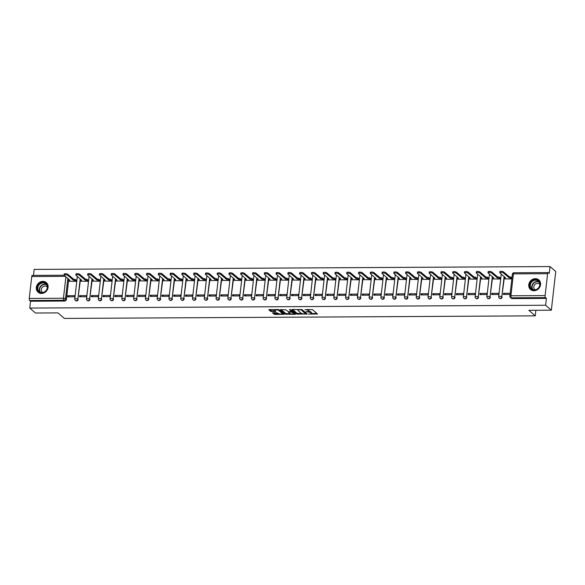 <?xml version="1.0" encoding="UTF-8"?>
<svg xmlns="http://www.w3.org/2000/svg" width="585" height="585" viewBox="0 0 585 585"><rect width="100%" height="100%" fill="white"/><g stroke="black" fill="none" stroke-linecap="round" stroke-linejoin="round"><path stroke-width="0.88" d="M308.456 314.101L317.501 313.977L312.427 309.589L304.946 309.728A2.552 0.731 -173.5 0 1 308.215 310.496L308.639 310.862A2.552 0.731 -173.5 0 1 308.807 311.169A2.552 0.731 -173.5 0 1 307.169 311.659L305.831 311.834L307.564 311.995A2.552 0.731 -173.5 0 1 310.84 312.763L311.264 313.129A2.552 0.731 -173.5 0 1 311.425 313.428A2.552 0.731 -173.5 0 1 309.794 313.926L308.456 314.101M533.973 290.738A6.34 5.601 -49.2 0 0 540.014 286.621A6.34 5.601 -49.2 0 0 538.807 279.908A6.34 5.601 -49.2 0 0 535.348 278.672A6.34 5.601 -49.2 0 0 529.315 282.789A6.34 5.601 -49.2 0 0 530.522 289.502A6.34 5.601 -49.2 0 0 533.973 290.738M41.513 293.443A6.34 5.601 -49.2 0 0 47.546 289.326A6.34 5.601 -49.2 0 0 46.339 282.613A6.34 5.601 -49.2 0 0 42.888 281.378A6.34 5.601 -49.2 0 0 36.848 285.495A6.34 5.601 -49.2 0 0 38.054 292.207A6.34 5.601 -49.2 0 0 41.513 293.443M272.932 312.741L272.471 312.99L274.921 314.459L284.171 314.255L279.045 309.772L278.021 309.538L269.283 309.582L268.822 309.831L270.541 311.315L275.308 311.534L275.813 311.381L274.913 310.555A2.135 0.607 -173.5 0 1 274.774 310.299A2.135 0.607 -173.5 0 1 276.544 309.904A2.135 0.607 -173.5 0 1 278.877 310.533L282.219 313.421A2.135 0.607 -173.5 0 1 282.358 313.67A2.135 0.607 -173.5 0 1 280.588 314.072A2.135 0.607 -173.5 0 1 278.255 313.443L276.676 312.719L272.932 312.741M545.118 295.586L547.611 273.692A1.623 0.6 89.7 0 1 548.174 272.566A1.623 0.6 89.7 0 1 548.364 272.647L549.256 273.414L550.032 266.57L555.75 271.506L551.341 310.189L528.847 310.313L535.253 315.849L64.379 318.43L57.973 312.895L35.473 313.019L29.762 308.083L545.629 305.246L546.405 298.401L545.512 297.633L511.319 297.816A1.623 1.433 130.8 0 1 510.434 297.502L511.327 298.27A1.623 1.433 130.8 0 0 512.211 298.591L511.319 297.816A1.623 0.6 89.7 0 1 510.924 295.776L545.118 295.586A1.623 0.6 89.7 0 0 545.512 297.633M551.341 310.189L545.629 305.246M296.939 314.094L307.162 314.035L302.087 309.648L292.325 309.458L291.864 309.706L296.939 314.094L297.026 313.319L301.816 313.538M295.184 314.35L285.421 314.152L280.288 309.677L285.568 309.743L288.646 311.761L291.637 311.593L289.443 309.648L290.482 309.64L295.644 314.101L295.184 314.35L295.249 313.757M68.73 279.22L66.419 299.491L65.527 298.723A1.623 1.433 130.8 0 1 63.845 300.28L29.645 300.463A1.623 0.6 -90.3 0 1 29.25 298.423L31.744 276.529A1.623 0.6 -90.3 0 1 32.307 275.403L64.131 275.228M550.032 266.57L34.164 269.4L33.484 275.396M29.762 308.083L30.537 301.238L29.645 300.463M505.177 278.884L511.831 278.95M510.2 293.268L503.531 293.304L504.87 294.452M503.531 293.304L503.4 294.46L510.069 294.423M491.758 293.363L491.627 294.526L498.42 294.489L498.552 293.326L491.758 293.363L493.089 294.518M493.404 278.95L500.182 279.016L500.182 277.86M479.985 293.429L479.854 294.591L486.647 294.555L486.778 293.392L479.985 293.429L481.316 294.584M481.623 279.008L488.409 279.082L488.402 277.919M468.205 293.495L468.073 294.657L474.866 294.621L474.998 293.458L468.205 293.495L469.543 294.65M469.85 279.074L476.629 279.147L476.629 277.985M456.432 293.56L456.3 294.723L463.093 294.686L463.225 293.524L456.432 293.56L457.762 294.716M458.077 279.14L464.856 279.213L464.856 278.05M444.659 293.626L444.527 294.781L451.32 294.745L451.452 293.59L444.659 293.626L445.989 294.774M446.297 279.206L453.082 279.279L453.075 278.116M432.878 293.692L432.746 294.847L439.54 294.811L439.671 293.655L432.878 293.692L434.216 294.84M434.523 279.272L441.302 279.337L441.302 278.182M421.105 293.75L420.973 294.913L427.767 294.877L427.898 293.714L421.105 293.75L422.436 294.906M422.75 279.337L429.529 279.403L429.529 278.248M409.332 293.816L409.2 294.979L415.993 294.942L416.125 293.78L409.332 293.816L410.663 294.972M410.97 279.403L417.756 279.469L417.748 278.314M397.551 293.882L397.42 295.045L404.213 295.008L404.345 293.845L397.551 293.882L398.89 295.037M399.197 279.462L405.975 279.535L405.975 278.372M385.778 293.948L385.647 295.111L392.44 295.074L392.572 293.911L385.778 293.948L387.109 295.103M387.424 279.528L394.202 279.601L394.195 278.438M374.005 294.014L373.866 295.176L380.667 295.132L380.798 293.977L374.005 294.014L375.336 295.162M375.643 279.593L382.429 279.667L382.422 278.504M362.225 294.079L362.093 295.235L368.886 295.198L369.018 294.043L362.225 294.079L363.563 295.228M363.87 279.659L370.649 279.725L370.649 278.57M350.452 294.145L350.32 295.301L357.113 295.264L357.245 294.101L350.452 294.145L351.782 295.293M352.09 279.725L358.876 279.791L358.868 278.635M338.671 294.204L338.539 295.366L345.333 295.33L345.472 294.167L338.671 294.204L340.009 295.359M340.316 279.791L347.102 279.857L347.095 278.701M326.898 294.27L326.766 295.432L333.56 295.396L333.691 294.233L326.898 294.27L328.229 295.425M328.543 279.849L335.322 279.923L335.322 278.76M315.125 294.335L314.993 295.498L321.787 295.462L321.918 294.299L315.125 294.335L316.456 295.491M316.763 279.915L323.549 279.988L323.542 278.826M303.344 294.401L303.213 295.564L310.006 295.527L310.138 294.365L303.344 294.401L304.683 295.557M304.99 279.981L311.768 280.054L311.768 278.891M291.571 294.467L291.44 295.63L298.233 295.586L298.365 294.43L291.571 294.467L292.902 295.615M293.217 280.047L299.995 280.12L299.995 278.957M279.798 294.533L279.667 295.688L286.46 295.652L286.591 294.496L279.798 294.533L281.129 295.681M281.436 280.113L288.222 280.178L288.215 279.023M268.018 294.599L267.886 295.754L274.679 295.717L274.811 294.555L268.018 294.599L269.356 295.747M269.663 280.178L276.442 280.244L276.442 279.089M256.245 294.657L256.113 295.82L262.906 295.783L263.038 294.621L256.245 294.657L257.575 295.813M257.89 280.244L264.669 280.31L264.669 279.155M244.471 294.723L244.34 295.886L251.133 295.849L251.265 294.686L244.471 294.723L245.802 295.878M246.109 280.303L252.895 280.376L252.888 279.213M232.691 294.789L232.559 295.952L239.353 295.915L239.484 294.752L232.691 294.789L234.029 295.944M234.336 280.369L241.115 280.442L241.115 279.279M220.918 294.855L220.786 296.017L227.58 295.981L227.711 294.818L220.918 294.855L222.249 296.01M222.563 280.434L229.342 280.507L229.342 279.345M209.145 294.92L209.006 296.076L215.806 296.039L215.938 294.884L209.145 294.92L210.476 296.068M210.783 280.5L217.569 280.573L217.561 279.411M197.364 294.986L197.233 296.142L204.026 296.105L204.158 294.95L197.364 294.986L198.703 296.134M199.01 280.566L205.788 280.632L205.788 279.476M185.591 295.045L185.46 296.207L192.253 296.171L192.385 295.008L185.591 295.045L186.922 296.2M187.237 280.632L194.015 280.698L194.008 279.542M173.811 295.111L173.679 296.273L180.472 296.237L180.611 295.074L173.811 295.111L175.149 296.266M175.456 280.698L182.242 280.763L182.235 279.601M162.038 295.176L161.906 296.339L168.699 296.302L168.831 295.14L162.038 295.176L163.376 296.332M163.683 280.756L170.462 280.829L170.462 279.667M150.265 295.242L150.133 296.405L156.926 296.368L157.058 295.206L150.265 295.242L151.595 296.398M151.903 280.822L158.689 280.895L158.681 279.732M138.484 295.308L138.352 296.471L145.146 296.427L145.277 295.271L138.484 295.308L139.822 296.456M140.129 280.888L146.908 280.961L146.908 279.798M126.711 295.374L126.579 296.529L133.373 296.493L133.504 295.337L126.711 295.374L128.042 296.522M128.356 280.954L135.135 281.019L135.135 279.864M114.938 295.44L114.806 296.595L121.6 296.558L121.731 295.396L114.938 295.44L116.269 296.588M116.576 281.019L123.362 281.085L123.355 279.93M103.157 295.498L103.026 296.661L109.819 296.624L109.951 295.462L103.157 295.498L104.496 296.654M104.803 281.085L111.581 281.151L111.581 279.996M91.384 295.564L91.253 296.727L98.046 296.69L98.178 295.527L91.384 295.564L92.715 296.719M93.03 281.144L99.808 281.217L99.808 280.054M79.611 295.63L79.48 296.792L86.273 296.756L86.404 295.593L79.611 295.63L80.942 296.785M81.249 281.209L88.035 281.283L88.028 280.12M67.831 295.696L67.699 296.858L74.492 296.822L74.624 295.659L67.831 295.696L69.169 296.851M69.476 281.275L76.255 281.348L76.255 280.186M80.503 279.155L77.878 299.154A1.623 1.433 130.8 0 1 75.304 300.39L75.626 300.668A1.623 1.433 -49.2 0 0 78.193 299.425M92.284 279.089L89.659 299.089A1.623 1.433 130.8 0 1 87.085 300.324L87.399 300.602A1.623 1.433 -49.2 0 0 89.973 299.359M104.057 279.023L101.432 299.023A1.623 1.433 130.8 0 1 98.858 300.259L99.172 300.536A1.623 1.433 -49.2 0 0 101.746 299.301M115.83 278.965L113.205 298.957A1.623 1.433 130.8 0 1 110.631 300.2L110.953 300.471A1.623 1.433 -49.2 0 0 113.519 299.235M127.61 278.899L124.985 298.898A1.623 1.433 130.8 0 1 122.411 300.134L122.726 300.405A1.623 1.433 -49.2 0 0 125.3 299.169M139.384 278.833L136.758 298.833A1.623 1.433 130.8 0 1 134.184 300.068L134.499 300.339A1.623 1.433 -49.2 0 0 137.073 299.103M151.157 278.767L148.531 298.767A1.623 1.433 130.8 0 1 145.965 300.003L146.279 300.273A1.623 1.433 -49.2 0 0 148.853 299.037M162.937 278.701L160.312 298.701A1.623 1.433 130.8 0 1 157.738 299.937L158.052 300.215A1.623 1.433 -49.2 0 0 160.626 298.972M174.71 278.635L172.085 298.635A1.623 1.433 130.8 0 1 169.511 299.871L169.826 300.149A1.623 1.433 -49.2 0 0 172.399 298.906M186.483 278.57L183.858 298.569A1.623 1.433 130.8 0 1 181.291 299.812L181.606 300.083A1.623 1.433 -49.2 0 0 184.18 298.847M198.264 278.511L195.639 298.504A1.623 1.433 130.8 0 1 193.065 299.747L193.379 300.017A1.623 1.433 -49.2 0 0 195.953 298.781M210.037 278.445L207.412 298.445A1.623 1.433 130.8 0 1 204.838 299.681L205.159 299.951A1.623 1.433 -49.2 0 0 207.726 298.716M221.817 278.38L219.185 298.379A1.623 1.433 130.8 0 1 216.618 299.615L216.933 299.886A1.623 1.433 -49.2 0 0 219.507 298.65M233.59 278.314L230.965 298.313A1.623 1.433 130.8 0 1 228.391 299.549L228.706 299.82A1.623 1.433 -49.2 0 0 231.28 298.584M245.364 278.248L242.738 298.248A1.623 1.433 130.8 0 1 240.164 299.483L240.486 299.761A1.623 1.433 -49.2 0 0 243.053 298.518M257.144 278.182L254.519 298.182A1.623 1.433 130.8 0 1 251.945 299.418L252.259 299.695A1.623 1.433 -49.2 0 0 254.833 298.46M268.917 278.124L266.292 298.116A1.623 1.433 130.8 0 1 263.718 299.359L264.032 299.63A1.623 1.433 -49.2 0 0 266.606 298.394M280.69 278.058L278.065 298.05A1.623 1.433 130.8 0 1 275.491 299.293L275.813 299.564A1.623 1.433 -49.2 0 0 278.38 298.328M292.471 277.992L289.846 297.992A1.623 1.433 130.8 0 1 287.272 299.227L287.586 299.498A1.623 1.433 -49.2 0 0 290.16 298.262M304.244 277.926L301.619 297.926A1.623 1.433 130.8 0 1 299.045 299.162L299.359 299.432A1.623 1.433 -49.2 0 0 301.933 298.196M316.017 277.86L313.392 297.86A1.623 1.433 130.8 0 1 310.825 299.096L311.14 299.374A1.623 1.433 -49.2 0 0 313.714 298.131M327.797 277.795L325.172 297.794A1.623 1.433 130.8 0 1 322.598 299.03L322.913 299.308A1.623 1.433 -49.2 0 0 325.487 298.065M339.571 277.729L336.945 297.728A1.623 1.433 130.8 0 1 334.371 298.964L334.686 299.242A1.623 1.433 -49.2 0 0 337.26 298.006M351.344 277.67L348.718 297.663A1.623 1.433 130.8 0 1 346.152 298.906L346.466 299.176A1.623 1.433 -49.2 0 0 349.04 297.94M363.124 277.604L360.499 297.604A1.623 1.433 130.8 0 1 357.925 298.84L358.239 299.111A1.623 1.433 -49.2 0 0 360.813 297.875M374.897 277.539L372.272 297.538A1.623 1.433 130.8 0 1 369.698 298.774L370.02 299.045A1.623 1.433 -49.2 0 0 372.586 297.809M386.67 277.473L384.045 297.472A1.623 1.433 130.8 0 1 381.478 298.708L381.793 298.979A1.623 1.433 -49.2 0 0 384.367 297.743M398.451 277.407L395.826 297.407A1.623 1.433 130.8 0 1 393.252 298.642L393.566 298.92A1.623 1.433 -49.2 0 0 396.14 297.677M410.224 277.341L407.599 297.341A1.623 1.433 130.8 0 1 405.025 298.577L405.346 298.855A1.623 1.433 -49.2 0 0 407.913 297.611M422.004 277.275L419.372 297.275A1.623 1.433 130.8 0 1 416.805 298.518L417.12 298.789A1.623 1.433 -49.2 0 0 419.694 297.553M433.778 277.217L431.152 297.209A1.623 1.433 130.8 0 1 428.578 298.452L428.893 298.723A1.623 1.433 -49.2 0 0 431.467 297.487M445.551 277.151L442.925 297.151A1.623 1.433 130.8 0 1 440.351 298.387L440.673 298.657A1.623 1.433 -49.2 0 0 443.24 297.421M457.331 277.085L454.706 297.085A1.623 1.433 130.8 0 1 452.132 298.321L452.446 298.591A1.623 1.433 -49.2 0 0 455.02 297.355M469.104 277.019L466.479 297.019A1.623 1.433 130.8 0 1 463.905 298.255L464.219 298.525A1.623 1.433 -49.2 0 0 466.793 297.29M480.877 276.954L478.252 296.953A1.623 1.433 130.8 0 1 475.685 298.189L476 298.467A1.623 1.433 -49.2 0 0 478.567 297.224M492.658 276.888L490.033 296.887A1.623 1.433 130.8 0 1 487.459 298.123L487.773 298.401A1.623 1.433 -49.2 0 0 490.347 297.165M504.431 276.829L501.806 296.822A1.623 1.433 130.8 0 1 499.232 298.065L499.546 298.335A1.623 1.433 -49.2 0 0 502.12 297.1M535.253 315.849L535.889 310.269M511.97 277.795L511.444 277.348L511.327 278.35A1.623 0.461 -173.5 0 0 509.242 277.868L503.385 272.902A1.872 0.534 -173.5 0 0 501.345 272.347A1.872 0.534 -173.5 0 0 499.787 272.698A1.872 0.534 -173.5 0 0 499.912 272.917L505.542 277.882A1.623 0.461 -173.5 0 0 504.504 278.197A1.623 0.461 -173.5 0 0 504.606 278.387L505.301 278.986M30.537 301.238L64.73 301.048A1.623 1.433 -49.2 0 0 66.419 299.491M546.405 298.401L512.211 298.591M311.425 313.428L311.512 312.661A2.552 0.731 -173.5 0 0 311.352 312.353L311.264 313.129M308.748 311.293A2.552 0.731 -173.5 0 1 310.927 311.988L311.352 312.353M308.807 311.169L308.895 310.394A2.552 0.731 -173.5 0 0 308.726 310.087L308.639 310.862M307.644 309.37A2.552 0.731 -173.5 0 1 308.302 309.721L308.726 310.087M311.417 313.487L316.894 313.45M292.558 309.458L297.026 313.319M305.889 313.516L306.555 313.509M305.494 313.948L301.363 309.926L299.571 309.757A2.552 0.731 -173.5 0 0 297.94 310.255A2.552 0.731 -173.5 0 0 298.101 310.555L301.151 313.187A2.552 0.731 -173.5 0 0 304.419 313.955L305.494 313.948M305.889 313.121L305.816 313.772M301.918 309.553L305.904 312.997M298.043 309.428A2.552 0.731 -173.5 0 0 298.028 309.48L297.94 310.255M295.037 313.575L293.867 313.582A2.135 0.607 -173.5 0 0 293.728 313.341L291.527 312.083L288.529 312.251L289.758 313.363A2.135 0.607 -173.5 0 0 292.09 313.991A2.135 0.607 -173.5 0 0 293.86 313.597L293.948 312.821A2.135 0.607 -173.5 0 0 293.816 312.565L293.728 313.341M290.167 313.604L286.533 313.618L286.438 314.394M281.041 309.516L285.509 313.385L286.533 313.618M291.659 310.898L290.328 309.56M291.674 311.315L293.816 312.565M282.358 313.67L282.445 312.895A2.135 0.607 -173.5 0 0 282.306 312.646L282.219 313.421M278.84 309.67A2.135 0.607 -173.5 0 1 278.965 309.757L282.306 312.646M269.517 309.582L271.652 310.781L275.155 310.767M273.166 312.741L275.008 313.684L278.635 313.662M282.358 313.64L283.513 313.64M511.853 278.804L511.327 278.35M504.504 278.197L504.621 277.195A1.623 0.461 6.5 0 1 504.709 277.063M499.787 272.698L499.904 271.696A1.872 0.534 6.5 0 1 501.455 271.345A1.872 0.534 6.5 0 1 503.495 271.893L509.359 276.859A1.623 0.461 6.5 0 1 511.444 277.348M509.242 276.859L509.133 277.868M500.19 278.972L499.553 278.416A1.623 0.461 -173.5 0 0 497.469 277.933L491.605 272.968A1.872 0.534 -173.5 0 0 489.565 272.413A1.872 0.534 -173.5 0 0 488.014 272.764A1.872 0.534 -173.5 0 0 488.139 272.983L493.769 277.948A1.623 0.461 -173.5 0 0 492.731 278.263A1.623 0.461 -173.5 0 0 492.833 278.453L493.528 279.052M492.731 278.263L492.841 277.261A1.623 0.461 6.5 0 1 492.928 277.129M488.014 272.764L488.131 271.754A1.872 0.534 6.5 0 1 489.682 271.411A1.872 0.534 6.5 0 1 491.722 271.959L497.579 276.924A1.623 0.461 6.5 0 1 499.663 277.414L499.553 278.416M500.307 277.963L499.663 277.414M497.469 276.924L497.352 277.933M488.416 279.03L487.773 278.482A1.623 0.461 -173.5 0 0 485.689 277.992L479.832 273.027A1.872 0.534 -173.5 0 0 477.791 272.478A1.872 0.534 -173.5 0 0 476.241 272.829A1.872 0.534 -173.5 0 0 476.358 273.049L481.989 278.014A1.623 0.461 -173.5 0 0 480.95 278.328A1.623 0.461 -173.5 0 0 481.06 278.518L481.747 279.118M480.95 278.328L481.067 277.319A1.623 0.461 6.5 0 1 481.155 277.195M476.241 272.829L476.351 271.82A1.872 0.534 6.5 0 1 477.901 271.469A1.872 0.534 6.5 0 1 479.949 272.025L485.806 276.99A1.623 0.461 6.5 0 1 487.89 277.48L487.773 278.482M488.526 278.029L487.89 277.48M485.689 276.99L485.579 277.992M539.012 287.491A5.484 4.848 130.8 0 1 531.831 289.436A5.484 4.848 130.8 0 1 530.778 282.314A5.484 4.848 130.8 0 1 537.959 280.369A5.484 4.848 130.8 0 1 539.012 287.491M531.224 282.635A5.075 4.49 -49.2 0 0 531.721 288.866A5.075 4.49 -49.2 0 0 538.851 287.425A5.075 4.49 -49.2 0 0 538.361 281.188A5.075 4.49 -49.2 0 0 531.224 282.635M535.099 289.816A3.612 3.196 130.8 0 1 534.77 289.575A3.612 3.196 130.8 0 1 534.419 285.136A3.612 3.196 130.8 0 1 539.502 284.105A3.612 3.196 130.8 0 1 539.787 284.39M539.377 280.493A6.296 5.565 -49.2 0 0 539.012 280.142A6.296 5.565 -49.2 0 0 530.171 281.933A6.296 5.565 -49.2 0 0 530.778 289.67A6.296 5.565 -49.2 0 0 531.18 289.977M46.544 290.197A5.484 4.848 130.8 0 1 39.363 292.149A5.484 4.848 130.8 0 1 38.31 285.019A5.484 4.848 130.8 0 1 45.491 283.074A5.484 4.848 130.8 0 1 46.544 290.197M38.764 285.341A5.075 4.49 -49.2 0 0 39.253 291.579A5.075 4.49 -49.2 0 0 46.383 290.131A5.075 4.49 -49.2 0 0 45.893 283.893A5.075 4.49 -49.2 0 0 38.764 285.341M42.632 292.522A3.612 3.196 130.8 0 1 42.303 292.281A3.612 3.196 130.8 0 1 41.952 287.842A3.612 3.196 130.8 0 1 47.034 286.811A3.612 3.196 130.8 0 1 47.319 287.096M46.91 283.198A6.296 5.565 -49.2 0 0 46.544 282.847A6.296 5.565 -49.2 0 0 37.703 284.639A6.296 5.565 -49.2 0 0 38.31 292.376A6.296 5.565 -49.2 0 0 38.712 292.683M476.636 279.096L476 278.548A1.623 0.461 -173.5 0 0 473.916 278.058L468.058 273.093A1.872 0.534 -173.5 0 0 466.011 272.544A1.872 0.534 -173.5 0 0 464.461 272.895A1.872 0.534 -173.5 0 0 464.585 273.115L470.216 278.08A1.623 0.461 -173.5 0 0 469.177 278.394A1.623 0.461 -173.5 0 0 469.28 278.584L469.974 279.184M469.177 278.394L469.294 277.385A1.623 0.461 6.5 0 1 469.382 277.261M464.461 272.895L464.578 271.886A1.872 0.534 6.5 0 1 466.128 271.535A1.872 0.534 6.5 0 1 468.168 272.091L474.033 277.056A1.623 0.461 6.5 0 1 476.117 277.539L476 278.548M476.753 278.094L476.117 277.539M473.916 277.056L473.799 278.058M464.863 279.162L464.227 278.614A1.623 0.461 -173.5 0 0 462.143 278.124L456.278 273.158A1.872 0.534 -173.5 0 0 454.238 272.61A1.872 0.534 -173.5 0 0 452.688 272.961A1.872 0.534 -173.5 0 0 452.812 273.18L458.443 278.146A1.623 0.461 -173.5 0 0 457.404 278.46A1.623 0.461 -173.5 0 0 457.507 278.65L458.201 279.25M457.404 278.46L457.514 277.451A1.623 0.461 6.5 0 1 457.602 277.319M452.688 272.961L452.805 271.952A1.872 0.534 6.5 0 1 454.355 271.601A1.872 0.534 6.5 0 1 456.395 272.157L462.252 277.122A1.623 0.461 6.5 0 1 464.336 277.604L464.227 278.614M464.973 278.16L464.336 277.604M462.143 277.122L462.026 278.124M453.082 279.228L452.446 278.679A1.623 0.461 -173.5 0 0 450.362 278.189L444.505 273.224A1.872 0.534 -173.5 0 0 442.465 272.676A1.872 0.534 -173.5 0 0 440.914 273.019A1.872 0.534 -173.5 0 0 441.031 273.246L446.662 278.211A1.623 0.461 -173.5 0 0 445.624 278.518A1.623 0.461 -173.5 0 0 445.733 278.716L446.421 279.316M445.624 278.518L445.741 277.517A1.623 0.461 6.5 0 1 445.828 277.385M440.914 273.019L441.024 272.018A1.872 0.534 6.5 0 1 442.574 271.667A1.872 0.534 6.5 0 1 444.622 272.222L450.479 277.18A1.623 0.461 6.5 0 1 452.563 277.67L452.446 278.679M453.199 278.226L452.563 277.67M450.362 277.18L450.253 278.189M441.309 279.294L440.673 278.745A1.623 0.461 -173.5 0 0 438.589 278.255L432.732 273.29A1.872 0.534 -173.5 0 0 430.684 272.734A1.872 0.534 -173.5 0 0 429.134 273.085A1.872 0.534 -173.5 0 0 429.258 273.312L434.889 278.277A1.623 0.461 -173.5 0 0 433.851 278.584A1.623 0.461 -173.5 0 0 433.953 278.782L434.648 279.374M433.851 278.584L433.968 277.582A1.623 0.461 6.5 0 1 434.055 277.451M429.134 273.085L429.251 272.083A1.872 0.534 6.5 0 1 430.801 271.733A1.872 0.534 6.5 0 1 432.841 272.281L438.706 277.246A1.623 0.461 6.5 0 1 440.79 277.736L440.673 278.745M441.426 278.284L440.79 277.736M438.589 277.246L438.472 278.255M429.536 279.359L428.9 278.804A1.623 0.461 -173.5 0 0 426.816 278.321L420.951 273.356A1.872 0.534 -173.5 0 0 418.911 272.8A1.872 0.534 -173.5 0 0 417.361 273.151A1.872 0.534 -173.5 0 0 417.478 273.37L423.116 278.336A1.623 0.461 -173.5 0 0 422.07 278.65A1.623 0.461 -173.5 0 0 422.18 278.84L422.867 279.44M422.07 278.65L422.187 277.648A1.623 0.461 6.5 0 1 422.275 277.517M417.361 273.151L417.478 272.149A1.872 0.534 6.5 0 1 419.028 271.798A1.872 0.534 6.5 0 1 421.068 272.347L426.926 277.312A1.623 0.461 6.5 0 1 429.01 277.802L428.9 278.804M429.646 278.35L429.01 277.802M426.816 277.312L426.699 278.321M417.756 279.425L417.12 278.87A1.623 0.461 -173.5 0 0 415.036 278.38L409.178 273.422A1.872 0.534 -173.5 0 0 407.138 272.866A1.872 0.534 -173.5 0 0 405.588 273.217A1.872 0.534 -173.5 0 0 405.705 273.436L411.335 278.401A1.623 0.461 -173.5 0 0 410.297 278.716A1.623 0.461 -173.5 0 0 410.399 278.906L411.094 279.506M410.297 278.716L410.414 277.707A1.623 0.461 6.5 0 1 410.502 277.582M405.588 273.217L405.697 272.208A1.872 0.534 6.5 0 1 407.248 271.864A1.872 0.534 6.5 0 1 409.295 272.413L415.153 277.378A1.623 0.461 6.5 0 1 417.237 277.868L417.12 278.87M417.873 278.416L417.237 277.868M415.036 277.378L414.926 278.387M405.983 279.484L405.346 278.935A1.623 0.461 -173.5 0 0 403.262 278.445L397.405 273.48A1.872 0.534 -173.5 0 0 395.358 272.932A1.872 0.534 -173.5 0 0 393.807 273.283A1.872 0.534 -173.5 0 0 393.932 273.502L399.562 278.467A1.623 0.461 -173.5 0 0 398.524 278.782A1.623 0.461 -173.5 0 0 398.626 278.972L399.321 279.571M398.524 278.782L398.634 277.773A1.623 0.461 6.5 0 1 398.729 277.648M393.807 273.283L393.924 272.274A1.872 0.534 6.5 0 1 395.475 271.923A1.872 0.534 6.5 0 1 397.515 272.478L403.372 277.444A1.623 0.461 6.5 0 1 405.464 277.933L405.346 278.935M406.1 278.482L405.464 277.933M403.262 277.444L403.145 278.445M394.21 279.55L393.566 279.001A1.623 0.461 -173.5 0 0 391.482 278.511L385.625 273.546A1.872 0.534 -173.5 0 0 383.584 272.998A1.872 0.534 -173.5 0 0 382.034 273.349A1.872 0.534 -173.5 0 0 382.151 273.568L387.789 278.533A1.623 0.461 -173.5 0 0 386.743 278.848A1.623 0.461 -173.5 0 0 386.853 279.038L387.541 279.637M386.743 278.848L386.86 277.838A1.623 0.461 6.5 0 1 386.948 277.714M382.034 273.349L382.151 272.339A1.872 0.534 6.5 0 1 383.702 271.988A1.872 0.534 6.5 0 1 385.742 272.544L391.599 277.509A1.623 0.461 6.5 0 1 393.683 277.992L393.566 279.001M394.319 278.548L393.683 277.992M391.489 277.509L391.372 278.511M382.429 279.615L381.793 279.067A1.623 0.461 -173.5 0 0 379.709 278.577L373.852 273.612A1.872 0.534 -173.5 0 0 371.811 273.063A1.872 0.534 -173.5 0 0 370.261 273.414A1.872 0.534 -173.5 0 0 370.378 273.634L376.009 278.599A1.623 0.461 -173.5 0 0 374.97 278.913A1.623 0.461 -173.5 0 0 375.073 279.103L375.767 279.703M374.97 278.913L375.087 277.904A1.623 0.461 6.5 0 1 375.175 277.773M370.261 273.414L370.371 272.405A1.872 0.534 6.5 0 1 371.921 272.054A1.872 0.534 6.5 0 1 373.969 272.61L379.826 277.575A1.623 0.461 6.5 0 1 381.91 278.058L381.793 279.067M382.546 278.614L381.91 278.058M379.709 277.575L379.599 278.577M370.656 279.681L370.02 279.133A1.623 0.461 -173.5 0 0 367.936 278.643L362.078 273.678A1.872 0.534 -173.5 0 0 360.031 273.122A1.872 0.534 -173.5 0 0 358.481 273.473A1.872 0.534 -173.5 0 0 358.605 273.7L364.236 278.665A1.623 0.461 -173.5 0 0 363.197 278.972A1.623 0.461 -173.5 0 0 363.3 279.169L363.994 279.762M363.197 278.972L363.307 277.97A1.623 0.461 6.5 0 1 363.395 277.838M358.481 273.473L358.598 272.471A1.872 0.534 6.5 0 1 360.148 272.12A1.872 0.534 6.5 0 1 362.188 272.668L368.045 277.634A1.623 0.461 6.5 0 1 370.13 278.124L370.02 279.133M370.773 278.672L370.13 278.124M367.936 277.634L367.819 278.643M358.883 279.747L358.239 279.191A1.623 0.461 -173.5 0 0 356.155 278.709L350.298 273.743A1.872 0.534 -173.5 0 0 348.258 273.188A1.872 0.534 -173.5 0 0 346.708 273.539A1.872 0.534 -173.5 0 0 346.825 273.758L352.462 278.731A1.623 0.461 -173.5 0 0 351.417 279.038A1.623 0.461 -173.5 0 0 351.526 279.235L352.214 279.827M351.417 279.038L351.534 278.036A1.623 0.461 6.5 0 1 351.622 277.904M346.708 273.539L346.825 272.537A1.872 0.534 6.5 0 1 348.375 272.186A1.872 0.534 6.5 0 1 350.415 272.734L356.272 277.7A1.623 0.461 6.5 0 1 358.356 278.189L358.239 279.191M358.993 278.738L358.356 278.189M356.163 277.7L356.046 278.709M347.102 279.813L346.466 279.257A1.623 0.461 -173.5 0 0 344.382 278.774L338.525 273.809A1.872 0.534 -173.5 0 0 336.485 273.253A1.872 0.534 -173.5 0 0 334.927 273.605A1.872 0.534 -173.5 0 0 335.051 273.824L340.682 278.789A1.623 0.461 -173.5 0 0 339.644 279.103A1.623 0.461 -173.5 0 0 339.746 279.294L340.441 279.893M339.644 279.103L339.761 278.102A1.623 0.461 6.5 0 1 339.848 277.97M334.927 273.605L335.044 272.603A1.872 0.534 6.5 0 1 336.594 272.252A1.872 0.534 6.5 0 1 338.635 272.8L344.499 277.765A1.623 0.461 6.5 0 1 346.583 278.255L346.466 279.257M347.219 278.804L346.583 278.255M344.382 277.765L344.272 278.774M335.329 279.879L334.693 279.323A1.623 0.461 -173.5 0 0 332.609 278.833L326.744 273.875A1.872 0.534 -173.5 0 0 324.704 273.319A1.872 0.534 -173.5 0 0 323.154 273.67A1.872 0.534 -173.5 0 0 323.278 273.89L328.909 278.855A1.623 0.461 -173.5 0 0 327.871 279.169A1.623 0.461 -173.5 0 0 327.973 279.359L328.668 279.959M327.871 279.169L327.98 278.16A1.623 0.461 6.5 0 1 328.068 278.036M323.154 273.67L323.271 272.661A1.872 0.534 6.5 0 1 324.821 272.317A1.872 0.534 6.5 0 1 326.861 272.866L332.719 277.831A1.623 0.461 6.5 0 1 334.803 278.321L334.693 279.323M335.446 278.87L334.803 278.321M332.609 277.831L332.492 278.84M323.556 279.937L322.913 279.389A1.623 0.461 -173.5 0 0 320.829 278.899L314.971 273.934A1.872 0.534 -173.5 0 0 312.931 273.385A1.872 0.534 -173.5 0 0 311.381 273.736A1.872 0.534 -173.5 0 0 311.498 273.955L317.128 278.921A1.623 0.461 -173.5 0 0 316.09 279.235A1.623 0.461 -173.5 0 0 316.2 279.425L316.887 280.025M316.09 279.235L316.207 278.226A1.623 0.461 6.5 0 1 316.295 278.102M311.381 273.736L311.491 272.727A1.872 0.534 6.5 0 1 313.041 272.376A1.872 0.534 6.5 0 1 315.088 272.932L320.946 277.897A1.623 0.461 6.5 0 1 323.03 278.387L322.913 279.389M323.666 278.935L323.03 278.387M320.836 277.897L320.719 278.899M311.776 280.003L311.14 279.454A1.623 0.461 -173.5 0 0 309.055 278.965L303.198 273.999A1.872 0.534 -173.5 0 0 301.151 273.451A1.872 0.534 -173.5 0 0 299.6 273.802A1.872 0.534 -173.5 0 0 299.725 274.021L305.355 278.986A1.623 0.461 -173.5 0 0 304.317 279.301A1.623 0.461 -173.5 0 0 304.419 279.491L305.114 280.091M304.317 279.301L304.434 278.292A1.623 0.461 6.5 0 1 304.522 278.167M299.6 273.802L299.717 272.793A1.872 0.534 6.5 0 1 301.268 272.442A1.872 0.534 6.5 0 1 303.308 272.998L309.173 277.963A1.623 0.461 6.5 0 1 311.257 278.445L311.14 279.454M311.893 279.001L311.257 278.445M309.055 277.963L308.938 278.965M300.003 280.069L299.366 279.52A1.623 0.461 -173.5 0 0 297.282 279.03L291.418 274.065A1.872 0.534 -173.5 0 0 289.378 273.517A1.872 0.534 -173.5 0 0 287.827 273.86A1.872 0.534 -173.5 0 0 287.952 274.087L293.582 279.052A1.623 0.461 -173.5 0 0 292.544 279.367A1.623 0.461 -173.5 0 0 292.646 279.557L293.341 280.156M292.544 279.367L292.654 278.358A1.623 0.461 6.5 0 1 292.741 278.226M287.827 273.86L287.944 272.859A1.872 0.534 6.5 0 1 289.495 272.508A1.872 0.534 6.5 0 1 291.535 273.063L297.392 278.021A1.623 0.461 6.5 0 1 299.476 278.511L299.366 279.52M300.112 279.067L299.476 278.511M297.282 278.029L297.165 279.03M288.222 280.135L287.586 279.586A1.623 0.461 -173.5 0 0 285.502 279.096L279.645 274.131A1.872 0.534 -173.5 0 0 277.604 273.575A1.872 0.534 -173.5 0 0 276.054 273.926A1.872 0.534 -173.5 0 0 276.171 274.153L281.802 279.118A1.623 0.461 -173.5 0 0 280.763 279.425A1.623 0.461 -173.5 0 0 280.873 279.623L281.56 280.215M280.763 279.425L280.88 278.423A1.623 0.461 6.5 0 1 280.968 278.292M276.054 273.926L276.164 272.924A1.872 0.534 6.5 0 1 277.714 272.573A1.872 0.534 6.5 0 1 279.762 273.122L285.619 278.087A1.623 0.461 6.5 0 1 287.703 278.577L287.586 279.586M288.339 279.125L287.703 278.577M285.502 278.087L285.392 279.096M276.449 280.2L275.813 279.645A1.623 0.461 -173.5 0 0 273.729 279.162L267.871 274.197A1.872 0.534 -173.5 0 0 265.824 273.641A1.872 0.534 -173.5 0 0 264.274 273.992A1.872 0.534 -173.5 0 0 264.398 274.211L270.029 279.177A1.623 0.461 -173.5 0 0 268.99 279.491A1.623 0.461 -173.5 0 0 269.093 279.681L269.787 280.281M268.99 279.491L269.107 278.489A1.623 0.461 6.5 0 1 269.195 278.358M264.274 273.992L264.391 272.99A1.872 0.534 6.5 0 1 265.941 272.639A1.872 0.534 6.5 0 1 267.981 273.188L273.846 278.153A1.623 0.461 6.5 0 1 275.93 278.643L275.813 279.645M276.566 279.191L275.93 278.643M273.729 278.153L273.612 279.162M264.676 280.266L264.04 279.71A1.623 0.461 -173.5 0 0 261.956 279.228L256.091 274.263A1.872 0.534 -173.5 0 0 254.051 273.707A1.872 0.534 -173.5 0 0 252.501 274.058A1.872 0.534 -173.5 0 0 252.618 274.277L258.256 279.242A1.623 0.461 -173.5 0 0 257.217 279.557A1.623 0.461 -173.5 0 0 257.32 279.747L258.007 280.347M257.217 279.557L257.327 278.555A1.623 0.461 6.5 0 1 257.415 278.423M252.501 274.058L252.618 273.049A1.872 0.534 6.5 0 1 254.168 272.705A1.872 0.534 6.5 0 1 256.208 273.253L262.065 278.219A1.623 0.461 6.5 0 1 264.149 278.709L264.04 279.71M264.786 279.257L264.149 278.709M261.956 278.219L261.839 279.228M252.895 280.325L252.259 279.776A1.623 0.461 -173.5 0 0 250.175 279.286L244.318 274.321A1.872 0.534 -173.5 0 0 242.278 273.773A1.872 0.534 -173.5 0 0 240.727 274.124A1.872 0.534 -173.5 0 0 240.844 274.343L246.475 279.308A1.623 0.461 -173.5 0 0 245.437 279.623A1.623 0.461 -173.5 0 0 245.539 279.813L246.234 280.412M245.437 279.623L245.554 278.614A1.623 0.461 6.5 0 1 245.642 278.489M240.727 274.124L240.837 273.115A1.872 0.534 6.5 0 1 242.387 272.764A1.872 0.534 6.5 0 1 244.435 273.319L250.292 278.284A1.623 0.461 6.5 0 1 252.376 278.774L252.259 279.776M253.012 279.323L252.376 278.774M250.175 278.284L250.066 279.286M241.122 280.39L240.486 279.842A1.623 0.461 -173.5 0 0 238.402 279.352L232.545 274.387A1.872 0.534 -173.5 0 0 230.497 273.839A1.872 0.534 -173.5 0 0 228.947 274.189A1.872 0.534 -173.5 0 0 229.071 274.409L234.702 279.374A1.623 0.461 -173.5 0 0 233.664 279.688A1.623 0.461 -173.5 0 0 233.766 279.879L234.461 280.478M233.664 279.688L233.773 278.679A1.623 0.461 6.5 0 1 233.868 278.555M228.947 274.189L229.064 273.18A1.872 0.534 6.5 0 1 230.614 272.829A1.872 0.534 6.5 0 1 232.655 273.385L238.512 278.35A1.623 0.461 6.5 0 1 240.603 278.833L240.486 279.842M241.239 279.389L240.603 278.833M238.402 278.35L238.285 279.352M229.349 280.456L228.713 279.908A1.623 0.461 -173.5 0 0 226.622 279.418L220.764 274.453A1.872 0.534 -173.5 0 0 218.724 273.904A1.872 0.534 -173.5 0 0 217.174 274.255A1.872 0.534 -173.5 0 0 217.291 274.475L222.929 279.44A1.623 0.461 -173.5 0 0 221.883 279.754A1.623 0.461 -173.5 0 0 221.993 279.944L222.68 280.544M221.883 279.754L222 278.745A1.623 0.461 6.5 0 1 222.088 278.614M217.174 274.255L217.291 273.246A1.872 0.534 6.5 0 1 218.841 272.895A1.872 0.534 6.5 0 1 220.881 273.451L226.739 278.416A1.623 0.461 6.5 0 1 228.823 278.899L228.713 279.908M229.459 279.454L228.823 278.899M226.629 278.416L226.512 279.418M217.569 280.522L216.933 279.974A1.623 0.461 -173.5 0 0 214.849 279.484L208.991 274.519A1.872 0.534 -173.5 0 0 206.951 273.97A1.872 0.534 -173.5 0 0 205.401 274.314A1.872 0.534 -173.5 0 0 205.518 274.541L211.148 279.506A1.623 0.461 -173.5 0 0 210.11 279.813A1.623 0.461 -173.5 0 0 210.212 280.01L210.907 280.61M210.11 279.813L210.227 278.811A1.623 0.461 6.5 0 1 210.315 278.679M205.401 274.314L205.511 273.312A1.872 0.534 6.5 0 1 207.061 272.961A1.872 0.534 6.5 0 1 209.108 273.517L214.966 278.475A1.623 0.461 6.5 0 1 217.05 278.965L216.933 279.974M217.686 279.52L217.05 278.965M214.849 278.475L214.739 279.484M205.796 280.588L205.159 280.039A1.623 0.461 -173.5 0 0 203.075 279.55L197.218 274.584A1.872 0.534 -173.5 0 0 195.171 274.029A1.872 0.534 -173.5 0 0 193.62 274.38A1.872 0.534 -173.5 0 0 193.745 274.606L199.375 279.571A1.623 0.461 -173.5 0 0 198.337 279.879A1.623 0.461 -173.5 0 0 198.439 280.076L199.134 280.668M198.337 279.879L198.447 278.877A1.623 0.461 6.5 0 1 198.534 278.745M193.62 274.38L193.737 273.378A1.872 0.534 6.5 0 1 195.288 273.027A1.872 0.534 6.5 0 1 197.328 273.575L203.185 278.54A1.623 0.461 6.5 0 1 205.269 279.03L205.159 280.039M205.913 279.579L205.269 279.03M203.075 278.54L202.958 279.55M194.023 280.654L193.379 280.098A1.623 0.461 -173.5 0 0 191.295 279.615L185.438 274.65A1.872 0.534 -173.5 0 0 183.398 274.094A1.872 0.534 -173.5 0 0 181.847 274.445A1.872 0.534 -173.5 0 0 181.964 274.665L187.602 279.63A1.623 0.461 -173.5 0 0 186.556 279.944A1.623 0.461 -173.5 0 0 186.666 280.135L187.354 280.734M186.556 279.944L186.673 278.943A1.623 0.461 6.5 0 1 186.761 278.811M181.847 274.445L181.964 273.444A1.872 0.534 6.5 0 1 183.514 273.093A1.872 0.534 6.5 0 1 185.555 273.641L191.412 278.606A1.623 0.461 6.5 0 1 193.496 279.096L193.379 280.098M194.132 279.645L193.496 279.096M191.302 278.606L191.185 279.615M182.242 280.72L181.606 280.164A1.623 0.461 -173.5 0 0 179.522 279.674L173.665 274.716A1.872 0.534 -173.5 0 0 171.624 274.16A1.872 0.534 -173.5 0 0 170.074 274.511A1.872 0.534 -173.5 0 0 170.191 274.731L175.822 279.696A1.623 0.461 -173.5 0 0 174.783 280.01A1.623 0.461 -173.5 0 0 174.886 280.2L175.58 280.8M174.783 280.01L174.9 279.001A1.623 0.461 6.5 0 1 174.988 278.877M170.074 274.511L170.184 273.502A1.872 0.534 6.5 0 1 171.734 273.158A1.872 0.534 6.5 0 1 173.782 273.707L179.639 278.672A1.623 0.461 6.5 0 1 181.723 279.162L181.606 280.164M182.359 279.71L181.723 279.162M179.522 278.672L179.412 279.681M170.469 280.778L169.833 280.23A1.623 0.461 -173.5 0 0 167.749 279.74L161.884 274.774A1.872 0.534 -173.5 0 0 159.844 274.226A1.872 0.534 -173.5 0 0 158.294 274.577A1.872 0.534 -173.5 0 0 158.418 274.796L164.049 279.762A1.623 0.461 -173.5 0 0 163.01 280.076A1.623 0.461 -173.5 0 0 163.113 280.266L163.807 280.866M163.01 280.076L163.12 279.067A1.623 0.461 6.5 0 1 163.208 278.943M158.294 274.577L158.411 273.568A1.872 0.534 6.5 0 1 159.961 273.217A1.872 0.534 6.5 0 1 162.001 273.773L167.858 278.738A1.623 0.461 6.5 0 1 169.942 279.228L169.833 280.23M170.586 279.776L169.942 279.228M167.749 278.738L167.632 279.74M158.696 280.844L158.052 280.295A1.623 0.461 -173.5 0 0 155.968 279.805L150.111 274.84A1.872 0.534 -173.5 0 0 148.071 274.292A1.872 0.534 -173.5 0 0 146.521 274.643A1.872 0.534 -173.5 0 0 146.638 274.862L152.275 279.827A1.623 0.461 -173.5 0 0 151.23 280.142A1.623 0.461 -173.5 0 0 151.339 280.332L152.027 280.932M151.23 280.142L151.347 279.133A1.623 0.461 6.5 0 1 151.435 279.008M146.521 274.643L146.63 273.634A1.872 0.534 6.5 0 1 148.188 273.283A1.872 0.534 6.5 0 1 150.228 273.839L156.085 278.804A1.623 0.461 6.5 0 1 158.169 279.286L158.052 280.295M158.806 279.842L158.169 279.286M155.976 278.804L155.859 279.805M146.915 280.91L146.279 280.361A1.623 0.461 -173.5 0 0 144.195 279.871L138.338 274.906A1.872 0.534 -173.5 0 0 136.29 274.358A1.872 0.534 -173.5 0 0 134.74 274.709A1.872 0.534 -173.5 0 0 134.864 274.928L140.495 279.893A1.623 0.461 -173.5 0 0 139.457 280.208A1.623 0.461 -173.5 0 0 139.559 280.398L140.254 280.997M139.457 280.208L139.574 279.199A1.623 0.461 6.5 0 1 139.661 279.067M134.74 274.709L134.857 273.7A1.872 0.534 6.5 0 1 136.407 273.349A1.872 0.534 6.5 0 1 138.448 273.904L144.312 278.87A1.623 0.461 6.5 0 1 146.396 279.352L146.279 280.361M147.032 279.908L146.396 279.352M144.195 278.87L144.085 279.871M135.142 280.976L134.506 280.427A1.623 0.461 -173.5 0 0 132.422 279.937L126.557 274.972A1.872 0.534 -173.5 0 0 124.517 274.416A1.872 0.534 -173.5 0 0 122.967 274.767A1.872 0.534 -173.5 0 0 123.091 274.994L128.722 279.959A1.623 0.461 -173.5 0 0 127.684 280.266A1.623 0.461 -173.5 0 0 127.786 280.464L128.481 281.056M127.684 280.266L127.793 279.264A1.623 0.461 6.5 0 1 127.881 279.133M122.967 274.767L123.084 273.765A1.872 0.534 6.5 0 1 124.634 273.414A1.872 0.534 6.5 0 1 126.674 273.963L132.532 278.928A1.623 0.461 6.5 0 1 134.616 279.418L134.506 280.427M135.259 279.966L134.616 279.418M132.422 278.928L132.305 279.937M123.362 281.041L122.726 280.486A1.623 0.461 -173.5 0 0 120.642 280.003L114.784 275.038A1.872 0.534 -173.5 0 0 112.744 274.482A1.872 0.534 -173.5 0 0 111.194 274.833A1.872 0.534 -173.5 0 0 111.311 275.052L116.941 280.025A1.623 0.461 -173.5 0 0 115.903 280.332A1.623 0.461 -173.5 0 0 116.013 280.529L116.7 281.122M115.903 280.332L116.02 279.33A1.623 0.461 6.5 0 1 116.108 279.199M111.194 274.833L111.304 273.831A1.872 0.534 6.5 0 1 112.854 273.48A1.872 0.534 6.5 0 1 114.901 274.029L120.759 278.994A1.623 0.461 6.5 0 1 122.843 279.484L122.726 280.486M123.479 280.032L122.843 279.484M120.642 278.994L120.532 280.003M111.589 281.107L110.953 280.551A1.623 0.461 -173.5 0 0 108.868 280.069L103.011 275.104A1.872 0.534 -173.5 0 0 100.964 274.548A1.872 0.534 -173.5 0 0 99.413 274.899A1.872 0.534 -173.5 0 0 99.538 275.118L105.168 280.083A1.623 0.461 -173.5 0 0 104.13 280.398A1.623 0.461 -173.5 0 0 104.232 280.588L104.927 281.188M104.13 280.398L104.247 279.396A1.623 0.461 6.5 0 1 104.335 279.264M99.413 274.899L99.53 273.897A1.872 0.534 6.5 0 1 101.081 273.546A1.872 0.534 6.5 0 1 103.121 274.094L108.985 279.06A1.623 0.461 6.5 0 1 111.07 279.55L110.953 280.551M111.706 280.098L111.07 279.55M108.868 279.06L108.751 280.069M99.816 281.173L99.179 280.617A1.623 0.461 -173.5 0 0 97.095 280.127L91.231 275.169A1.872 0.534 -173.5 0 0 89.191 274.614A1.872 0.534 -173.5 0 0 87.64 274.965A1.872 0.534 -173.5 0 0 87.765 275.184L93.395 280.149A1.623 0.461 -173.5 0 0 92.357 280.464A1.623 0.461 -173.5 0 0 92.459 280.654L93.154 281.253M92.357 280.464L92.467 279.454A1.623 0.461 6.5 0 1 92.554 279.33M87.64 274.965L87.757 273.955A1.872 0.534 6.5 0 1 89.308 273.612A1.872 0.534 6.5 0 1 91.348 274.16L97.205 279.125A1.623 0.461 6.5 0 1 99.289 279.615L99.179 280.617M99.925 280.164L99.289 279.615M97.095 279.125L96.978 280.135M88.035 281.231L87.399 280.683A1.623 0.461 -173.5 0 0 85.315 280.193L79.458 275.228A1.872 0.534 -173.5 0 0 77.417 274.679A1.872 0.534 -173.5 0 0 75.867 275.03A1.872 0.534 -173.5 0 0 75.984 275.25L81.615 280.215A1.623 0.461 -173.5 0 0 80.576 280.529A1.623 0.461 -173.5 0 0 80.686 280.72L81.373 281.319M80.576 280.529L80.693 279.52A1.623 0.461 6.5 0 1 80.781 279.396M75.867 275.03L75.977 274.021A1.872 0.534 6.5 0 1 77.527 273.67A1.872 0.534 6.5 0 1 79.575 274.226L85.432 279.191A1.623 0.461 6.5 0 1 87.516 279.681L87.399 280.683M88.152 280.23L87.516 279.681M85.315 279.191L85.205 280.193M76.262 281.297L75.626 280.749A1.623 0.461 -173.5 0 0 73.542 280.259L67.684 275.294A1.872 0.534 -173.5 0 0 65.637 274.745A1.872 0.534 -173.5 0 0 64.087 275.096A1.872 0.534 -173.5 0 0 64.211 275.316L69.842 280.281A1.623 0.461 -173.5 0 0 68.803 280.595A1.623 0.461 -173.5 0 0 68.906 280.785L69.6 281.385M68.803 280.595L68.913 279.586A1.623 0.461 6.5 0 1 69.008 279.462M64.087 275.096L64.204 274.087A1.872 0.534 6.5 0 1 65.754 273.736A1.872 0.534 6.5 0 1 67.794 274.292L73.659 279.257A1.623 0.461 6.5 0 1 75.743 279.74L75.626 280.749M76.379 280.295L75.743 279.74M73.542 279.257L73.425 280.259M67.838 278.453L65.527 298.723A1.623 0.461 6.5 0 0 63.443 298.233L65.893 276.771M65.403 276.347L31.744 276.529M29.25 298.423L63.443 298.233A1.623 0.6 89.7 0 0 63.845 300.28L64.73 301.048M547.611 273.692L513.418 273.882L510.924 295.776A1.623 0.461 -173.5 0 0 509.886 296.09A1.623 1.623 0 0 0 510.434 297.502M80.189 278.884L77.878 299.154A1.623 0.461 6.5 0 0 75.794 298.664A1.623 0.461 6.5 0 0 74.756 298.979A1.623 1.623 0 0 0 75.304 300.39M91.962 278.818L89.659 299.089A1.623 0.461 6.5 0 0 87.575 298.599A1.623 0.461 6.5 0 0 86.529 298.913A1.623 1.623 0 0 0 87.085 300.324M103.742 278.752L101.432 299.023A1.623 0.461 6.5 0 0 99.348 298.533A1.623 0.461 6.5 0 0 98.309 298.847A1.623 1.623 0 0 0 98.858 300.259M115.516 278.687L113.205 298.957A1.623 0.461 6.5 0 0 111.121 298.474A1.623 0.461 6.5 0 0 110.082 298.781A1.623 1.623 0 0 0 110.631 300.2M127.289 278.621L124.985 298.898A1.623 0.461 6.5 0 0 122.901 298.408A1.623 0.461 6.5 0 0 121.855 298.716A1.623 1.623 0 0 0 122.411 300.134M139.069 278.562L136.758 298.833A1.623 0.461 6.5 0 0 134.674 298.343A1.623 0.461 6.5 0 0 133.636 298.657A1.623 1.623 0 0 0 134.184 300.068M150.842 278.497L148.531 298.767A1.623 0.461 6.5 0 0 146.447 298.277A1.623 0.461 6.5 0 0 145.409 298.591A1.623 1.623 0 0 0 145.965 300.003M162.623 278.431L160.312 298.701A1.623 0.461 6.5 0 0 158.228 298.211A1.623 0.461 6.5 0 0 157.182 298.525A1.623 1.623 0 0 0 157.738 299.937M174.396 278.365L172.085 298.635A1.623 0.461 6.5 0 0 170.001 298.145A1.623 0.461 6.5 0 0 168.963 298.46A1.623 1.623 0 0 0 169.511 299.871M186.169 278.299L183.858 298.569A1.623 0.461 6.5 0 0 181.774 298.079A1.623 0.461 6.5 0 0 180.736 298.394A1.623 1.623 0 0 0 181.291 299.812M197.949 278.233L195.639 298.504A1.623 0.461 6.5 0 0 193.555 298.021A1.623 0.461 6.5 0 0 192.509 298.328A1.623 1.623 0 0 0 193.065 299.747M209.722 278.167L207.412 298.445A1.623 0.461 6.5 0 0 205.328 297.955A1.623 0.461 6.5 0 0 204.289 298.27A1.623 1.623 0 0 0 204.838 299.681M221.496 278.109L219.185 298.379A1.623 0.461 6.5 0 0 217.101 297.889A1.623 0.461 6.5 0 0 216.062 298.204A1.623 1.623 0 0 0 216.618 299.615M233.276 278.043L230.965 298.313A1.623 0.461 6.5 0 0 228.881 297.823A1.623 0.461 6.5 0 0 227.843 298.138A1.623 1.623 0 0 0 228.391 299.549M245.049 277.977L242.738 298.248A1.623 0.461 6.5 0 0 240.654 297.758A1.623 0.461 6.5 0 0 239.616 298.072A1.623 1.623 0 0 0 240.164 299.483M256.822 277.912L254.519 298.182A1.623 0.461 6.5 0 0 252.427 297.692A1.623 0.461 6.5 0 0 251.389 298.006A1.623 1.623 0 0 0 251.945 299.418M268.603 277.846L266.292 298.116A1.623 0.461 6.5 0 0 264.208 297.633A1.623 0.461 6.5 0 0 263.17 297.94A1.623 1.623 0 0 0 263.718 299.359M280.376 277.78L278.065 298.05A1.623 0.461 6.5 0 0 275.981 297.568A1.623 0.461 6.5 0 0 274.943 297.875A1.623 1.623 0 0 0 275.491 299.293M292.149 277.714L289.846 297.992A1.623 0.461 6.5 0 0 287.761 297.502A1.623 0.461 6.5 0 0 286.716 297.816A1.623 1.623 0 0 0 287.272 299.227M303.929 277.656L301.619 297.926A1.623 0.461 6.5 0 0 299.535 297.436A1.623 0.461 6.5 0 0 298.496 297.75A1.623 1.623 0 0 0 299.045 299.162M315.703 277.59L313.392 297.86A1.623 0.461 6.5 0 0 311.308 297.37A1.623 0.461 6.5 0 0 310.269 297.685A1.623 1.623 0 0 0 310.825 299.096M327.476 277.524L325.172 297.794A1.623 0.461 6.5 0 0 323.088 297.304A1.623 0.461 6.5 0 0 322.042 297.619A1.623 1.623 0 0 0 322.598 299.03M339.256 277.458L336.945 297.728A1.623 0.461 6.5 0 0 334.861 297.238A1.623 0.461 6.5 0 0 333.823 297.553A1.623 1.623 0 0 0 334.371 298.964M351.029 277.392L348.718 297.663A1.623 0.461 6.5 0 0 346.634 297.18A1.623 0.461 6.5 0 0 345.596 297.487A1.623 1.623 0 0 0 346.152 298.906M362.81 277.327L360.499 297.604A1.623 0.461 6.5 0 0 358.415 297.114A1.623 0.461 6.5 0 0 357.369 297.421A1.623 1.623 0 0 0 357.925 298.84M374.583 277.268L372.272 297.538A1.623 0.461 6.5 0 0 370.188 297.048A1.623 0.461 6.5 0 0 369.15 297.363A1.623 1.623 0 0 0 369.698 298.774M386.356 277.202L384.045 297.472A1.623 0.461 6.5 0 0 381.961 296.983A1.623 0.461 6.5 0 0 380.923 297.297A1.623 1.623 0 0 0 381.478 298.708M398.136 277.136L395.826 297.407A1.623 0.461 6.5 0 0 393.742 296.917A1.623 0.461 6.5 0 0 392.703 297.231A1.623 1.623 0 0 0 393.252 298.642M409.909 277.071L407.599 297.341A1.623 0.461 6.5 0 0 405.515 296.851A1.623 0.461 6.5 0 0 404.476 297.165A1.623 1.623 0 0 0 405.025 298.577M421.683 277.005L419.372 297.275A1.623 0.461 6.5 0 0 417.288 296.785A1.623 0.461 6.5 0 0 416.249 297.1A1.623 1.623 0 0 0 416.805 298.518M433.463 276.939L431.152 297.209A1.623 0.461 6.5 0 0 429.068 296.727A1.623 0.461 6.5 0 0 428.03 297.034A1.623 1.623 0 0 0 428.578 298.452M445.236 276.873L442.925 297.151A1.623 0.461 6.5 0 0 440.841 296.661A1.623 0.461 6.5 0 0 439.803 296.975A1.623 1.623 0 0 0 440.351 298.387M457.009 276.815L454.706 297.085A1.623 0.461 6.5 0 0 452.622 296.595A1.623 0.461 6.5 0 0 451.576 296.909A1.623 1.623 0 0 0 452.132 298.321M468.79 276.749L466.479 297.019A1.623 0.461 6.5 0 0 464.395 296.529A1.623 0.461 6.5 0 0 463.357 296.844A1.623 1.623 0 0 0 463.905 298.255M480.563 276.683L478.252 296.953A1.623 0.461 6.5 0 0 476.168 296.463A1.623 0.461 6.5 0 0 475.13 296.778A1.623 1.623 0 0 0 475.685 298.189M492.336 276.617L490.033 296.887A1.623 0.461 6.5 0 0 487.948 296.398A1.623 0.461 6.5 0 0 486.903 296.712A1.623 1.623 0 0 0 487.459 298.123M504.116 276.551L501.806 296.822A1.623 0.461 6.5 0 0 499.722 296.339A1.623 0.461 6.5 0 0 498.683 296.646A1.623 1.623 0 0 0 499.232 298.065M498.786 296.844A1.623 0.461 6.5 0 1 498.683 296.646L501.177 274.753A1.623 0.461 6.5 0 1 501.718 274.482M487.012 296.902A1.623 0.461 6.5 0 1 486.903 296.712L489.396 274.818A1.623 0.461 6.5 0 1 489.937 274.541M475.232 296.968A1.623 0.461 6.5 0 1 475.13 296.778L477.623 274.884A1.623 0.461 6.5 0 1 478.164 274.606M463.459 297.034A1.623 0.461 6.5 0 1 463.357 296.844L465.85 274.95A1.623 0.461 6.5 0 1 466.391 274.672M451.686 297.1A1.623 0.461 6.5 0 1 451.576 296.909L454.07 275.016A1.623 0.461 6.5 0 1 454.611 274.738M439.905 297.165A1.623 0.461 6.5 0 1 439.803 296.975L442.297 275.082A1.623 0.461 6.5 0 1 442.838 274.804M428.132 297.231A1.623 0.461 6.5 0 1 428.03 297.034L430.523 275.14A1.623 0.461 6.5 0 1 431.057 274.87M416.359 297.297A1.623 0.461 6.5 0 1 416.249 297.1L418.743 275.206A1.623 0.461 6.5 0 1 419.284 274.928M404.579 297.355A1.623 0.461 6.5 0 1 404.476 297.165L406.97 275.272A1.623 0.461 6.5 0 1 407.511 274.994M392.806 297.421A1.623 0.461 6.5 0 1 392.703 297.231L395.197 275.338A1.623 0.461 6.5 0 1 395.731 275.06M381.032 297.487A1.623 0.461 6.5 0 1 380.923 297.297L383.416 275.403A1.623 0.461 6.5 0 1 383.957 275.125M369.252 297.553A1.623 0.461 6.5 0 1 369.15 297.363L371.643 275.469A1.623 0.461 6.5 0 1 372.184 275.191M357.479 297.619A1.623 0.461 6.5 0 1 357.369 297.421L359.87 275.535A1.623 0.461 6.5 0 1 360.404 275.257M345.698 297.685A1.623 0.461 6.5 0 1 345.596 297.487L348.09 275.594A1.623 0.461 6.5 0 1 348.631 275.323M333.925 297.743A1.623 0.461 6.5 0 1 333.823 297.553L336.317 275.659A1.623 0.461 6.5 0 1 336.858 275.381M322.152 297.809A1.623 0.461 6.5 0 1 322.042 297.619L324.543 275.725A1.623 0.461 6.5 0 1 325.077 275.447M310.372 297.875A1.623 0.461 6.5 0 1 310.269 297.685L312.763 275.791A1.623 0.461 6.5 0 1 313.304 275.513M298.599 297.94A1.623 0.461 6.5 0 1 298.496 297.75L300.99 275.857A1.623 0.461 6.5 0 1 301.531 275.579M286.825 298.006A1.623 0.461 6.5 0 1 286.716 297.816L289.209 275.923A1.623 0.461 6.5 0 1 289.75 275.645M275.045 298.072A1.623 0.461 6.5 0 1 274.943 297.875L277.436 275.988A1.623 0.461 6.5 0 1 277.977 275.711M263.272 298.138A1.623 0.461 6.5 0 1 263.17 297.94L265.663 276.047A1.623 0.461 6.5 0 1 266.197 275.776M251.499 298.196A1.623 0.461 6.5 0 1 251.389 298.006L253.883 276.113A1.623 0.461 6.5 0 1 254.424 275.835M239.718 298.262A1.623 0.461 6.5 0 1 239.616 298.072L242.11 276.178A1.623 0.461 6.5 0 1 242.651 275.901M227.945 298.328A1.623 0.461 6.5 0 1 227.843 298.138L230.336 276.244A1.623 0.461 6.5 0 1 230.87 275.966M216.172 298.394A1.623 0.461 6.5 0 1 216.062 298.204L218.556 276.31A1.623 0.461 6.5 0 1 219.097 276.032M204.392 298.46A1.623 0.461 6.5 0 1 204.289 298.27L206.783 276.376A1.623 0.461 6.5 0 1 207.324 276.098M192.619 298.525A1.623 0.461 6.5 0 1 192.509 298.328L195.01 276.434A1.623 0.461 6.5 0 1 195.544 276.164M180.838 298.591A1.623 0.461 6.5 0 1 180.736 298.394L183.229 276.5A1.623 0.461 6.5 0 1 183.77 276.222M169.065 298.65A1.623 0.461 6.5 0 1 168.963 298.46L171.456 276.566A1.623 0.461 6.5 0 1 171.997 276.288M157.292 298.716A1.623 0.461 6.5 0 1 157.182 298.525L159.683 276.632A1.623 0.461 6.5 0 1 160.217 276.354M145.511 298.781A1.623 0.461 6.5 0 1 145.409 298.591L147.903 276.698A1.623 0.461 6.5 0 1 148.444 276.42M133.738 298.847A1.623 0.461 6.5 0 1 133.636 298.657L136.129 276.764A1.623 0.461 6.5 0 1 136.671 276.486M121.965 298.913A1.623 0.461 6.5 0 1 121.855 298.716L124.349 276.829A1.623 0.461 6.5 0 1 124.89 276.551M110.185 298.979A1.623 0.461 6.5 0 1 110.082 298.781L112.576 276.888A1.623 0.461 6.5 0 1 113.117 276.617M98.412 299.037A1.623 0.461 6.5 0 1 98.309 298.847L100.803 276.954A1.623 0.461 6.5 0 1 101.337 276.676M86.638 299.103A1.623 0.461 6.5 0 1 86.529 298.913L89.022 277.019A1.623 0.461 6.5 0 1 89.563 276.742M74.858 299.169A1.623 0.461 6.5 0 1 74.756 298.979L77.249 277.085A1.623 0.461 6.5 0 1 77.79 276.807M512.38 274.197A1.623 0.461 -173.5 0 1 513.418 273.882A1.623 0.6 -90.3 0 1 513.981 272.756A1.623 1.623 0 0 0 512.38 274.197L509.886 296.09M310.927 311.988L310.84 312.763M308.302 309.721L308.215 310.496M317.107 313.64L317.041 314.225M306.774 313.699L306.708 314.284M298.05 313.56L297.962 314.328M301.421 309.428L301.363 309.926M285.509 313.385L285.421 314.152M291.674 310.723L291.586 311.498M292.639 311.549L292.551 312.324M291.571 311.673L291.527 312.083M278.965 309.757L278.877 310.533M275.374 310.949L275.308 311.534M271.652 310.781L271.564 311.556M270.628 310.547L270.541 311.315M283.732 313.823L283.666 314.408M275.008 313.684L274.921 314.459M273.985 313.443L273.897 314.218M509.359 276.859L509.242 277.868M503.495 271.893L503.385 272.902M497.579 276.924L497.469 277.933M491.722 271.959L491.605 272.968M485.806 276.99L485.689 277.992M479.949 272.025L479.832 273.027M532.547 289.421A5.075 4.49 130.8 0 1 532.723 283.922A5.075 4.49 130.8 0 1 539.026 281.926M539.246 282.277A4.914 4.344 -49.2 0 0 532.993 284.127A4.914 4.344 -49.2 0 0 532.928 289.59M40.08 292.127A5.075 4.49 130.8 0 1 40.255 286.635A5.075 4.49 130.8 0 1 46.559 284.632M46.778 284.983A4.914 4.344 -49.2 0 0 40.526 286.833A4.914 4.344 -49.2 0 0 40.46 292.295M474.033 277.056L473.916 278.058M468.168 272.091L468.058 273.093M462.252 277.122L462.143 278.124M456.395 272.157L456.278 273.158M450.479 277.18L450.362 278.189M444.622 272.222L444.505 273.224M438.706 277.246L438.589 278.255M432.841 272.281L432.732 273.29M426.926 277.312L426.816 278.321M421.068 272.347L420.951 273.356M415.153 277.378L415.036 278.38M409.295 272.413L409.178 273.422M403.372 277.444L403.262 278.445M397.515 272.478L397.405 273.48M391.599 277.509L391.482 278.511M385.742 272.544L385.625 273.546M379.826 277.575L379.709 278.577M373.969 272.61L373.852 273.612M368.045 277.634L367.936 278.643M362.188 272.668L362.078 273.678M356.272 277.7L356.155 278.709M350.415 272.734L350.298 273.743M344.499 277.765L344.382 278.774M338.635 272.8L338.525 273.809M332.719 277.831L332.609 278.833M326.861 272.866L326.744 273.875M320.946 277.897L320.829 278.899M315.088 272.932L314.971 273.934M309.173 277.963L309.055 278.965M303.308 272.998L303.198 273.999M297.392 278.021L297.282 279.03M291.535 273.063L291.418 274.065M285.619 278.087L285.502 279.096M279.762 273.122L279.645 274.131M273.846 278.153L273.729 279.162M267.981 273.188L267.871 274.197M262.065 278.219L261.956 279.228M256.208 273.253L256.091 274.263M250.292 278.284L250.175 279.286M244.435 273.319L244.318 274.321M238.512 278.35L238.402 279.352M232.655 273.385L232.545 274.387M226.739 278.416L226.622 279.418M220.881 273.451L220.764 274.453M214.966 278.475L214.849 279.484M209.108 273.517L208.991 274.519M203.185 278.54L203.075 279.55M197.328 273.575L197.218 274.584M191.412 278.606L191.295 279.615M185.555 273.641L185.438 274.65M179.639 278.672L179.522 279.674M173.782 273.707L173.665 274.716M167.858 278.738L167.749 279.74M162.001 273.773L161.884 274.774M156.085 278.804L155.968 279.805M150.228 273.839L150.111 274.84M144.312 278.87L144.195 279.871M138.448 273.904L138.338 274.906M132.532 278.928L132.422 279.937M126.674 273.963L126.557 274.972M120.759 278.994L120.642 280.003M114.901 274.029L114.784 275.038M108.985 279.06L108.868 280.069M103.121 274.094L103.011 275.104M97.205 279.125L97.095 280.127M91.348 274.16L91.231 275.169M85.432 279.191L85.315 280.193M79.575 274.226L79.458 275.228M73.659 279.257L73.542 280.259M67.794 274.292L67.684 275.294M501.36 274.168A1.623 1.623 0 0 0 501.177 274.753M489.579 274.233A1.623 1.623 0 0 0 489.396 274.818M477.806 274.299A1.623 1.623 0 0 0 477.623 274.884M466.033 274.365A1.623 1.623 0 0 0 465.85 274.95M454.252 274.431A1.623 1.623 0 0 0 454.07 275.016M442.479 274.497A1.623 1.623 0 0 0 442.297 275.082M430.706 274.562A1.623 1.623 0 0 0 430.523 275.14M418.926 274.621A1.623 1.623 0 0 0 418.743 275.206M407.153 274.687A1.623 1.623 0 0 0 406.97 275.272M395.38 274.753A1.623 1.623 0 0 0 395.197 275.338M383.599 274.818A1.623 1.623 0 0 0 383.416 275.403M371.826 274.884A1.623 1.623 0 0 0 371.643 275.469M360.053 274.95A1.623 1.623 0 0 0 359.87 275.535M348.272 275.008A1.623 1.623 0 0 0 348.09 275.594M336.499 275.074A1.623 1.623 0 0 0 336.317 275.659M324.726 275.14A1.623 1.623 0 0 0 324.543 275.725M312.946 275.206A1.623 1.623 0 0 0 312.763 275.791M301.173 275.272A1.623 1.623 0 0 0 300.99 275.857M289.392 275.338A1.623 1.623 0 0 0 289.209 275.923M277.619 275.403A1.623 1.623 0 0 0 277.436 275.988M265.846 275.462A1.623 1.623 0 0 0 265.663 276.047M254.065 275.528A1.623 1.623 0 0 0 253.883 276.113M242.292 275.594A1.623 1.623 0 0 0 242.11 276.178M230.519 275.659A1.623 1.623 0 0 0 230.336 276.244M218.739 275.725A1.623 1.623 0 0 0 218.556 276.31M206.966 275.791A1.623 1.623 0 0 0 206.783 276.376M195.193 275.857A1.623 1.623 0 0 0 195.01 276.434M183.412 275.915A1.623 1.623 0 0 0 183.229 276.5M171.639 275.981A1.623 1.623 0 0 0 171.456 276.566M159.866 276.047A1.623 1.623 0 0 0 159.683 276.632M148.085 276.113A1.623 1.623 0 0 0 147.903 276.698M136.312 276.178A1.623 1.623 0 0 0 136.129 276.764M124.532 276.244A1.623 1.623 0 0 0 124.349 276.829M112.759 276.303A1.623 1.623 0 0 0 112.576 276.888M100.986 276.369A1.623 1.623 0 0 0 100.803 276.954M89.205 276.434A1.623 1.623 0 0 0 89.022 277.019M77.432 276.5A1.623 1.623 0 0 0 77.249 277.085M548.174 272.566L513.981 272.756M305.94 313.063L305.853 313.838M291.732 310.818L291.637 311.593M288.588 311.761L288.529 312.251M274.862 309.553L274.774 310.299"/></g></svg>
